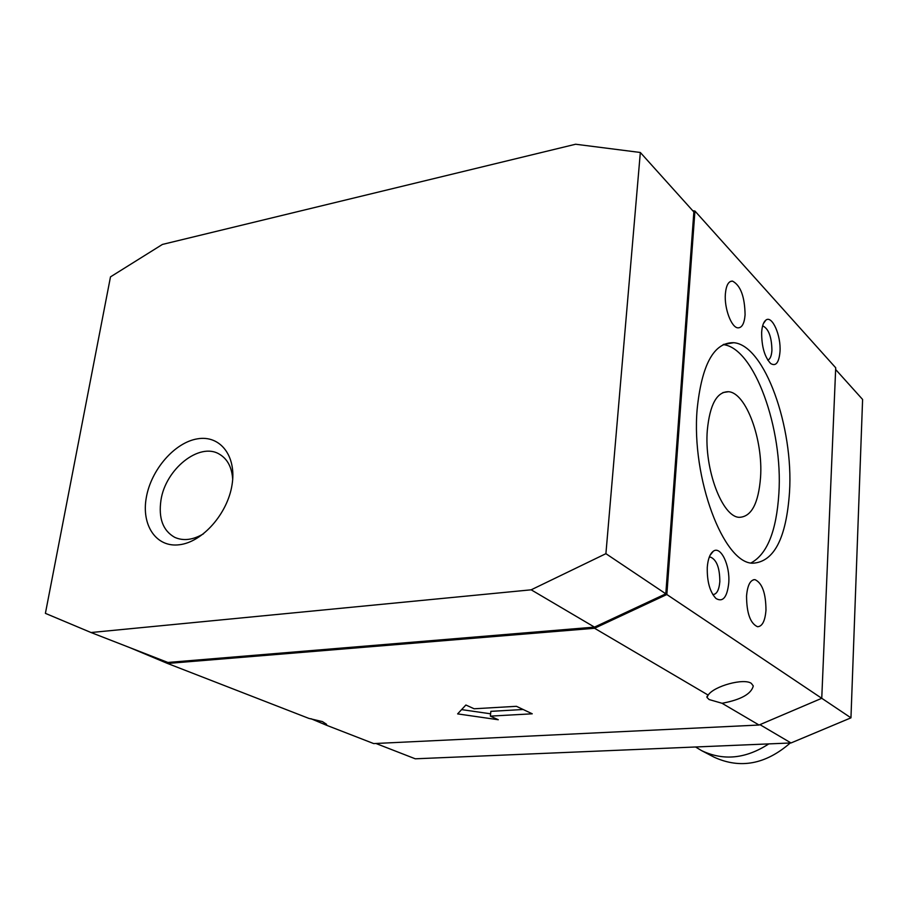<?xml version="1.0" encoding="UTF-8"?>
<svg xmlns="http://www.w3.org/2000/svg" width="908" height="908" viewBox="0 0 908 908"><rect width="100%" height="100%" fill="white"/><g stroke="black" fill="none" stroke-linecap="round" stroke-linejoin="round"><path stroke-width="1.36" d="M765.977 610.187C765.104 620.959 762.289 626.475 757.556 626.736C750.337 623.501 746.66 613.252 746.546 595.989C747.488 585.251 750.292 579.803 754.957 579.633C762.175 582.947 765.853 593.128 765.977 610.187M745.082 314.815C744.356 323.509 741.984 327.856 737.954 327.856C731.451 327.709 724.164 308.334 725.367 293.965C726.15 285.328 728.522 281.037 732.495 281.105C740.565 285.396 744.764 296.632 745.082 314.815M232.698 479.39C231.926 467.336 227.477 458.926 219.35 454.159C199.488 441.878 165.494 469.05 160.954 500.217C158.367 518.298 162.941 530.658 174.688 537.32C183.337 541.202 192.961 540.022 203.562 533.768M232.039 484.849C227.613 513.656 202.495 542.11 179.409 544.743C156.255 547.808 141.171 525.289 146.324 497.436C151.159 469.618 174.688 442.491 197.388 438.848C220.145 434.784 236.818 455.975 232.039 484.849M692.736 210.713L694.938 211.042L666.847 594.524L594.558 628.268L167.56 663.464L308.913 718.41L322.408 721.588L326.574 724.3L326.517 725.254L311.013 718.727M709.137 699.557L706.957 697.412L708.161 695.097C714.063 686.005 744.117 677.867 751.359 683.406L753.3 685.971C751.222 694.018 740.803 699.784 722.053 703.28L709.137 699.557M707.309 430.301C709.818 404.525 716.877 391.654 728.5 391.711C746.16 392.721 763.253 439.881 760.552 477.37C758.486 503.497 751.415 516.822 739.328 517.322C722.303 517.22 704.052 469.096 707.309 430.301M697.128 409.429C701.714 364.46 713.926 342.225 733.766 342.702C764.797 345.176 793.74 427.384 789.506 492.272C786.283 538.308 774.047 561.961 752.8 563.21C723.687 563.573 691.181 478.334 697.128 409.429M723.131 344.609C754.378 347.639 783.207 429.155 778.871 493.543C776.454 531.101 767.169 554.232 751.007 562.937M710.601 557.137L709.216 557.285L710.601 557.137C716.707 559.85 719.783 568.033 719.828 581.699C719.057 590.109 716.718 594.4 712.803 594.581M707.275 567.296C707.934 559.135 709.931 553.789 713.268 551.258C720.702 545.436 730.202 565.253 728.749 582.993C727.149 597.305 722.916 602.481 716.026 598.52C709.886 592.061 706.969 581.653 707.275 567.296M762.572 326.051L763.106 326.063C768.724 329.059 771.664 337.152 771.925 350.34C771.516 356.015 770.132 359.262 767.759 360.09M761.653 332.328C762.084 326.017 763.503 321.943 765.898 320.104C772.14 314.962 781.209 335.62 779.995 351.725C778.962 362.723 775.852 366.662 770.654 363.518C764.604 356.98 761.596 346.584 761.653 332.328M474.146 708.773L516.425 706.31L532.247 713.802L490.354 716.128L498.276 719.738L457.621 713.892L465.872 705.017L474.146 708.773M461.593 709.613L490.592 713.802M490.354 716.128L490.853 711.35L523.167 709.5M768.781 743.902C745.808 758.816 723.392 761.052 701.521 750.587L695.562 746.989M790.266 742.994C765.648 764.366 740.315 769.11 714.267 757.249L701.521 750.587M594.558 628.268L708.161 695.097M326.517 725.254L373.71 743.584L759.043 725.027L821.751 698.297L835.712 367.785L694.938 211.042M722.053 703.28L759.043 725.027M640.333 152.487L605.908 553.676L531.18 589.814L91.027 632.524L45.4 613.354L110.492 276.872L162.407 244.434L575.615 144.236L640.333 152.487L693.86 211.961L665.802 593.809L605.908 553.676M665.802 593.809L594.479 627.122L531.18 589.814M594.479 627.122L167.867 662.454L91.027 632.524M821.751 698.275L850.955 717.842L862.6 399.452L835.644 369.499M375.935 743.482L415.285 758.804L791.016 742.96L850.955 717.842M759.939 724.652L791.016 742.96M666.847 594.524L821.751 698.297M167.56 663.464L129.696 647.586M706.957 697.412L707.026 696.266M728.5 391.711L722.916 392.562M733.766 342.702L723.494 344.438M710.022 555.367L713.268 551.258M763.412 323.554L765.898 320.104M732.495 281.105L730.248 281.525M754.957 579.633L753.379 579.781"/></g></svg>
